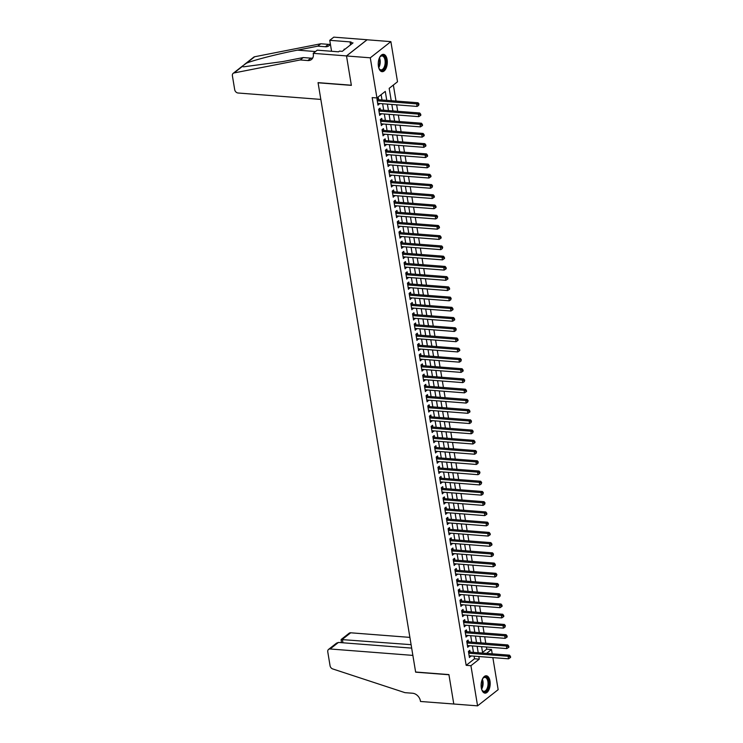 <?xml version="1.0" encoding="UTF-8"?>
<svg xmlns="http://www.w3.org/2000/svg" width="743" height="743" viewBox="0 0 743 743"><rect width="100%" height="100%" fill="white"/><g stroke="black" fill="none" stroke-linecap="round" stroke-linejoin="round"><path stroke-width="1.11" d="M481.325 687.869A8.693 4.495 -85.6 0 1 486.331 675.786A8.693 4.495 -85.6 0 1 489.999 681.052A8.693 4.495 -85.6 0 1 484.984 693.126A8.693 4.495 -85.6 0 1 481.325 687.869M378.438 66.424A8.693 4.495 -85.6 0 1 383.453 54.341A8.693 4.495 -85.6 0 1 387.122 59.598A8.693 4.495 -85.6 0 1 382.106 71.681A8.693 4.495 -85.6 0 1 378.438 66.424M492.85 657.601L498.154 689.662L477.573 705.85L453.787 704.011L448.921 674.598L415.625 672.016L318.078 82.798L351.374 85.371L346.507 55.966L367.088 39.778L390.874 41.627L397.514 81.776L389.174 88.333L391.217 100.695M482.56 652.438L486.749 649.15L486.396 647.004M485.773 643.234L484.705 636.779M484.074 632.999L483.006 626.544M482.383 622.773L481.315 616.318M480.693 612.538L479.625 606.084M478.994 602.313L477.925 595.858M477.303 592.078L476.235 585.623M475.613 581.853L474.545 575.398M473.913 571.627L472.845 565.172M472.223 561.392L471.155 554.937M470.533 551.167L469.465 544.712M468.833 540.932L467.765 534.477M467.143 530.706L466.075 524.252M465.452 520.471L464.384 514.017M463.753 510.246L462.685 503.791M462.062 500.02L460.994 493.566M460.372 489.786L459.304 483.331M458.672 479.56L457.604 473.105M456.982 469.325L455.914 462.87M455.292 459.1L454.224 452.645M453.592 448.865L452.524 442.41M451.902 438.639L450.834 432.185M450.212 428.414L449.144 421.95M448.512 418.179L447.444 411.724M446.822 407.953L445.754 401.499M445.131 397.719L444.063 391.264M443.432 387.493L442.364 381.038M441.741 377.258L440.673 370.803M440.051 367.033L438.983 360.578M438.351 356.798L437.283 350.343M436.661 346.572L435.593 340.118M434.971 336.347L433.893 329.892M433.271 326.112L432.203 319.657M431.581 315.886L430.513 309.432M429.891 305.652L428.813 299.197M428.191 295.426L427.123 288.971M426.501 285.191L425.433 278.736M424.81 274.966L423.733 268.511M423.111 264.74L422.043 258.285M421.42 254.505L420.352 248.051M419.721 244.28L418.653 237.825M418.03 234.045L416.962 227.59M416.34 223.819L415.272 217.365M414.64 213.585L413.572 207.13M412.95 203.359L411.882 196.904M411.26 193.134L410.192 186.679M409.56 182.899L408.492 176.444M407.87 172.673L406.802 166.218M406.18 162.438L405.111 155.984M404.48 152.213L403.412 145.758M402.79 141.978L401.722 135.523M401.099 131.752L400.031 125.298M399.4 121.527L398.332 115.063M397.709 111.292L396.641 104.837M396.019 101.067L393.363 85.036M486.749 649.15L491.504 649.512L492.219 653.831M470.105 652.113L469.808 650.329L468.424 651.416L469.437 657.555L470.737 655.893M468.415 641.887L468.118 640.095L466.725 641.19L467.746 647.329L469.037 645.658M466.725 631.652L466.428 629.869L465.034 630.956L466.047 637.095L467.347 635.432M465.025 621.427L464.728 619.634L463.344 620.73L464.356 626.869L465.657 625.197M463.335 611.201L463.038 609.409L461.644 610.505L462.666 616.634L463.957 614.972M461.644 600.966L461.347 599.174L459.954 600.27L460.966 606.409L462.267 604.737M459.945 590.741L459.648 588.948L458.264 590.044L459.276 596.183L460.576 594.511M458.255 580.506L457.957 578.713L456.564 579.809L457.586 585.948L458.877 584.286M456.564 570.28L456.267 568.488L454.874 569.584L455.886 575.723L457.186 574.051M454.865 560.046L454.567 558.262L453.184 559.349L454.196 565.488L455.496 563.826M453.174 549.82L452.877 548.028L451.484 549.123L452.506 555.262L453.797 553.591M451.484 539.585L451.187 537.802L449.794 538.889L450.806 545.028L452.106 543.365M449.784 529.36L449.487 527.567L448.103 528.663L449.116 534.802L450.407 533.13M448.094 519.134L447.797 517.342L446.404 518.438L447.425 524.567L448.716 522.905M446.404 508.899L446.106 507.107L444.713 508.203L445.726 514.342L447.026 512.679M444.704 498.674L444.407 496.881L443.023 497.977L444.035 504.116L445.326 502.444M443.014 488.439L442.717 486.656L441.323 487.742L442.345 493.881L443.636 492.219M441.314 478.213L441.026 476.421L439.633 477.517L440.645 483.656L441.946 481.984M439.624 467.979L439.327 466.195L437.933 467.282L438.955 473.421L440.246 471.759M437.933 457.753L437.636 455.961L436.243 457.056L437.265 463.195L438.556 461.524M436.234 447.527L435.946 445.735L434.553 446.831L435.565 452.961L436.865 451.298M434.544 437.293L434.246 435.5L432.853 436.596L433.875 442.735L435.166 441.073M432.853 427.067L432.556 425.275L431.163 426.371L432.185 432.51L433.475 430.838M431.154 416.832L430.866 415.049L429.473 416.136L430.485 422.275L431.785 420.612M429.463 406.607L429.166 404.814L427.773 405.91L428.795 412.049L430.086 410.377M427.773 396.372L427.476 394.589L426.083 395.675L427.104 401.814L428.395 400.152M426.073 386.146L425.785 384.354L424.392 385.45L425.405 391.589L426.705 389.917M424.383 375.921L424.086 374.128L422.693 375.224L423.714 381.354L425.005 379.692M422.693 365.686L422.395 363.894L421.002 364.989L422.015 371.129L423.315 369.466M420.993 355.46L420.696 353.668L419.312 354.764L420.324 360.903L421.625 359.231M419.303 345.226L419.006 343.442L417.612 344.529L418.634 350.668L419.925 349.006M417.612 335L417.315 333.208L415.922 334.304L416.934 340.443L418.235 338.771M415.913 324.765L415.616 322.982L414.232 324.069L415.244 330.208L416.544 328.545M414.222 314.54L413.925 312.747L412.532 313.843L413.554 319.982L414.845 318.31M412.532 304.314L412.235 302.522L410.842 303.618L411.854 309.747L413.154 308.085M410.833 294.079L410.535 292.287L409.152 293.383L410.164 299.522L411.464 297.85M409.142 283.854L408.845 282.061L407.452 283.157L408.474 289.296L409.764 287.625M407.452 273.619L407.155 271.827L405.762 272.922L406.774 279.062L408.074 277.399M405.752 263.394L405.455 261.601L404.071 262.697L405.084 268.836L406.384 267.164M404.062 253.159L403.765 251.375L402.372 252.462L403.393 258.601L404.684 256.939M402.372 242.933L402.074 241.141L400.681 242.237L401.694 248.376L402.994 246.704M400.672 232.698L400.375 230.915L398.991 232.002L400.003 238.141L401.304 236.478M398.982 222.473L398.685 220.68L397.291 221.776L398.313 227.915L399.604 226.243M397.291 212.247L396.994 210.455L395.601 211.551L396.613 217.68L397.914 216.018M395.592 202.012L395.295 200.22L393.911 201.316L394.923 207.455L396.223 205.792M393.901 191.787L393.604 189.994L392.211 191.09L393.233 197.229L394.524 195.558M392.211 181.552L391.914 179.769L390.521 180.855L391.533 186.995L392.833 185.332M390.512 171.327L390.214 169.534L388.83 170.63L389.843 176.769L391.143 175.097M388.821 161.092L388.524 159.308L387.131 160.395L388.152 166.534L389.443 164.872M387.131 150.866L386.834 149.074L385.441 150.17L386.453 156.309L387.753 154.637M385.431 140.641L385.134 138.848L383.75 139.944L384.763 146.074L386.063 144.411M383.741 130.406L383.444 128.613L382.051 129.709L383.072 135.848L384.363 134.186M382.051 120.18L381.753 118.388L380.36 119.484L381.373 125.623L382.673 123.951M380.351 109.945L380.054 108.162L378.67 109.249L379.682 115.388L380.973 113.725M390.326 95.308L389.332 89.309M392.016 105.534L392.025 104.484M391.394 100.704L391.022 99.534M393.716 115.759L393.716 114.71M393.093 110.939L392.722 109.76M395.406 125.994L395.406 124.935M394.784 121.165L394.412 119.994M397.096 136.22L397.106 135.17M396.483 131.39L396.112 130.22M398.796 146.455L398.796 145.396M398.174 141.625L397.802 140.455M400.486 156.68L400.486 155.631M399.864 151.851L399.493 150.68M402.177 166.915L402.186 165.856M401.564 162.085L401.192 160.915M403.876 177.14L403.876 176.091M403.254 172.311L402.882 171.141M405.567 187.366L405.576 186.317M404.944 182.546L404.573 181.366M407.266 197.601L407.266 196.542M406.644 192.771L406.272 191.601M408.956 207.826L408.956 206.777M408.334 202.997L407.963 201.827M410.647 218.061L410.656 217.002M410.025 213.232L409.653 212.061M412.346 228.287L412.346 227.237M411.724 223.457L411.353 222.287M414.037 238.522L414.037 237.463M413.414 233.692L413.043 232.522M415.727 248.747L415.736 247.698M415.105 243.918L414.733 242.747M417.427 258.973L417.427 257.923M416.804 254.152L416.433 252.973M419.117 269.207L419.117 268.149M418.495 264.378L418.123 263.208M420.807 279.433L420.817 278.384M420.185 274.613L419.814 273.433M422.507 289.668L422.507 288.609M421.885 284.838L421.513 283.668M424.197 299.893L424.197 298.844M423.575 295.064L423.204 293.894M425.888 310.128L425.897 309.069M425.265 305.299L424.894 304.128M427.587 320.354L427.587 319.304M426.965 315.524L426.593 314.354M429.278 330.589L429.278 329.53M428.655 325.759L428.284 324.58M430.968 340.814L430.977 339.755M430.346 335.985L429.974 334.814M432.667 351.04L432.667 349.99M432.045 346.219L431.674 345.04M434.358 361.274L434.358 360.216M433.736 356.445L433.364 355.275M436.048 371.5L436.057 370.451M435.426 366.671L435.054 365.5M437.748 381.735L437.748 380.676M437.125 376.905L436.754 375.735M439.438 391.96L439.438 390.911M438.816 387.131L438.444 385.961M441.128 402.195L441.138 401.136M440.506 397.366L440.135 396.186M442.828 412.421L442.828 411.371M442.206 407.591L441.834 406.421M444.518 422.646L444.518 421.597M443.896 417.826L443.525 416.647M446.209 432.881L446.218 431.822M445.586 428.052L445.215 426.881M447.908 443.107L447.908 442.057M447.286 438.277L446.914 437.107M449.599 453.341L449.599 452.283M448.976 448.512L448.605 447.342M451.289 463.567L451.298 462.517M450.667 458.737L450.295 457.567M452.989 473.802L452.989 472.743M452.366 468.972L451.995 467.802M454.679 484.027L454.679 482.978M454.057 479.198L453.685 478.028M456.369 494.253L456.378 493.203M455.747 489.433L455.375 488.253M458.069 504.488L458.069 503.429M457.447 499.658L457.075 498.488M459.759 514.713L459.759 513.664M459.137 509.884L458.765 508.714M461.449 524.948L461.459 523.889M460.827 520.119L460.456 518.948M463.149 535.174L463.149 534.124M462.527 530.344L462.155 529.174M464.839 545.408L464.839 544.35M464.217 540.579L463.846 539.409M466.53 555.634L466.539 554.584M465.917 550.804L465.536 549.634M468.229 565.86L468.229 564.81M467.607 561.039L467.236 559.86M469.92 576.094L469.92 575.036M469.297 571.265L468.926 570.095M471.61 586.32L471.619 585.27M470.997 581.49L470.625 580.32M473.31 596.555L473.31 595.496M472.687 591.725L472.316 590.555M475 606.78L475 605.731M474.378 601.951L474.006 600.781M476.69 617.015L476.7 615.956M476.077 612.186L475.706 611.015M478.39 627.241L478.39 626.191M477.768 622.411L477.396 621.241M480.08 637.475L480.089 636.417M479.458 632.646L479.086 631.466M480.786 641.701L481.158 642.871M481.798 647.84L481.78 646.642M386.759 100.342L385.283 91.398L376.933 97.955L372.178 97.593L466.167 665.329L474.508 658.772L474.08 656.153M473.449 652.373L472.381 645.918M471.759 642.147L470.69 635.692M470.068 631.912L469 625.457M468.369 621.687L467.301 615.232M466.678 611.452L465.61 604.997M464.988 601.226L463.92 594.771M463.288 591.001L462.22 584.546M461.598 580.766L460.53 574.311M459.908 570.54L458.84 564.086M458.208 560.306L457.14 553.851M456.518 550.08L455.45 543.625M454.827 539.845L453.759 533.39M453.128 529.62L452.06 523.165M451.438 519.394L450.369 512.93M449.747 509.159L448.679 502.705M448.048 498.934L446.98 492.479M446.357 488.699L445.289 482.244M444.667 478.473L443.59 472.019M442.967 468.239L441.899 461.784M441.277 458.013L440.209 451.558M439.587 447.778L438.509 441.323M437.887 437.553L436.819 431.098M436.197 427.327L435.129 420.872M434.506 417.092L433.429 410.638M432.807 406.867L431.739 400.412M431.116 396.632L430.048 390.177M429.417 386.406L428.349 379.952M427.727 376.172L426.658 369.717M426.036 365.946L424.968 359.491M424.337 355.721L423.269 349.266M422.646 345.486L421.578 339.031M420.956 335.26L419.888 328.805M419.256 325.025L418.188 318.571M417.566 314.8L416.498 308.345M415.876 304.565L414.808 298.11M414.176 294.339L413.108 287.885M412.486 284.114L411.418 277.659M410.795 273.879L409.727 267.424M409.096 263.654L408.028 257.199M407.405 253.419L406.337 246.964M405.715 243.193L404.647 236.738M404.016 232.958L402.947 226.504M402.325 222.733L401.257 216.278M400.635 212.507L399.567 206.043M398.935 202.272L397.867 195.818M397.245 192.047L396.177 185.592M395.555 181.812L394.487 175.357M393.855 171.587L392.787 165.132M392.165 161.352L391.097 154.897M390.474 151.126L389.406 144.671M388.775 140.891L387.707 134.437M387.084 130.666L386.016 124.211M385.394 120.44L384.326 113.985M383.694 110.205L382.626 103.751M382.004 99.98L381.122 94.667M378.661 99.72L378.363 97.927L376.97 99.023L377.992 105.162L379.283 103.491M346.507 55.966L370.283 57.805L390.874 41.627M477.573 705.85L470.923 665.7L479.263 659.134L478.836 656.515M466.167 665.329L470.923 665.7M376.933 97.955L370.283 57.805M478.204 652.744L477.136 646.289M476.514 642.509L475.446 636.054M474.823 632.284L473.755 625.829M473.124 622.058L472.056 615.594M471.433 611.823L470.365 605.369M469.743 601.598L468.675 595.143M468.044 591.363L466.976 584.908M466.353 581.137L465.285 574.683M464.663 570.903L463.595 564.448M462.963 560.677L461.895 554.222M461.273 550.452L460.205 543.987M459.583 540.217L458.515 533.762M457.883 529.991L456.815 523.536M456.193 519.756L455.125 513.302M454.502 509.531L453.434 503.076M452.803 499.296L451.735 492.841M451.112 489.07L450.044 482.616M449.422 478.836L448.354 472.381M447.723 468.61L446.654 462.155M446.032 458.385L444.964 451.93M444.342 448.15L443.274 441.695M442.642 437.924L441.574 431.469M440.952 427.689L439.884 421.235M439.262 417.464L438.194 411.009M437.562 407.229L436.494 400.774M435.872 397.003L434.804 390.549M434.181 386.778L433.113 380.323M432.482 376.543L431.414 370.088M430.791 366.318L429.723 359.863M429.101 356.083L428.033 349.628M427.401 345.857L426.333 339.402M425.711 335.622L424.643 329.168M424.021 325.397L422.953 318.942M422.321 315.171L421.253 308.707M420.631 304.936L419.563 298.482M418.941 294.711L417.863 288.256M417.241 284.476L416.173 278.021M415.551 274.251L414.483 267.796M413.86 264.016L412.783 257.561M412.161 253.79L411.093 247.335M410.47 243.565L409.402 237.101M408.78 233.33L407.703 226.875M407.08 223.104L406.012 216.65M405.39 212.869L404.322 206.415M403.69 202.644L402.622 196.189M402 192.409L400.932 185.954M400.31 182.184L399.242 175.729M398.61 171.949L397.542 165.494M396.92 161.723L395.852 155.268M395.23 151.498L394.161 145.043M393.53 141.263L392.462 134.808M391.84 131.037L390.772 124.583M390.149 120.803L389.081 114.348M388.45 110.577L387.382 104.122M486.581 653.394L491.504 649.512M391.84 104.466L392.908 110.921M393.539 114.691L394.607 121.155M395.23 124.926L396.298 131.381M396.92 135.152L397.988 141.607M398.619 145.387L399.688 151.841M400.31 155.612L401.378 162.067M402 165.847L403.077 172.302M403.7 176.072L404.768 182.527M405.39 186.298L406.458 192.762M407.08 196.533L408.158 202.988M408.78 206.758L409.848 213.213M410.47 216.993L411.538 223.448M412.17 227.219L413.238 233.673M413.86 237.454L414.928 243.908M415.551 247.679L416.619 254.134M417.25 257.914L418.318 264.369M418.941 268.139L420.009 274.594M420.631 278.365L421.699 284.82M422.33 288.6L423.399 295.055M424.021 298.825L425.089 305.28M425.711 309.06L426.779 315.515M427.411 319.286L428.479 325.74M429.101 329.52L430.169 335.975M430.791 339.746L431.859 346.201M432.491 349.972L433.559 356.426M434.181 360.206L435.249 366.661M435.872 370.432L436.94 376.887M437.571 380.667L438.639 387.122M439.262 390.892L440.33 397.347M440.952 401.127L442.02 407.582M442.652 411.353L443.72 417.807M444.342 421.578L445.41 428.042M446.032 431.813L447.1 438.268M447.732 442.039L448.8 448.493M449.422 452.273L450.49 458.728M451.112 462.499L452.181 468.954M452.812 472.734L453.88 479.189M454.502 482.959L455.57 489.414M456.193 493.185L457.261 499.649M457.892 503.42L458.96 509.874M459.583 513.645L460.651 520.1M461.273 523.88L462.341 530.335M462.973 534.106L464.041 540.56M464.663 544.34L465.731 550.795M466.353 554.566L467.421 561.021M468.053 564.801L469.121 571.256M469.743 575.026L470.811 581.481M471.433 585.252L472.511 591.707M473.133 595.487L474.201 601.941M474.823 605.712L475.891 612.167M476.514 615.947L477.591 622.402M478.213 626.173L479.281 632.627M479.904 636.407L480.972 642.862M481.594 646.633L482.671 653.088M474.508 658.772L479.263 659.134M377.788 103.946L379.376 104.066M379.478 114.171L381.075 114.292M381.178 124.406L382.766 124.527M382.868 134.632L384.456 134.752M384.558 144.857L386.156 144.987M386.258 155.092L387.846 155.213M387.948 165.317L389.536 165.448M389.638 175.552L391.236 175.673M391.338 185.778L392.926 185.899M393.028 196.013L394.617 196.133M394.719 206.238L396.316 206.359M396.418 216.464L398.007 216.594M398.109 226.699L399.697 226.819M399.799 236.924L401.396 237.054M401.499 247.159L403.087 247.28M403.189 257.384L404.777 257.505M404.879 267.619L406.477 267.74M406.579 277.845L408.167 277.966M408.269 288.07L409.867 288.2M409.96 298.305L411.557 298.426M411.659 308.531L413.247 308.661M413.349 318.766L414.947 318.886M415.04 328.991L416.637 329.121M416.739 339.226L418.328 339.347M418.43 349.451L420.027 349.572M420.12 359.686L421.718 359.807M421.82 369.912L423.408 370.033M423.51 380.137L425.107 380.267M425.2 390.372L426.798 390.493M426.9 400.598L428.488 400.728M428.59 410.833L430.188 410.953M430.281 421.058L431.878 421.179M431.98 431.293L433.568 431.414M433.671 441.518L435.268 441.639M435.37 451.744L436.958 451.874M437.06 461.979L438.649 462.1M438.751 472.204L440.348 472.334M440.45 482.439L442.039 482.56M442.141 492.665L443.729 492.785M443.831 502.9L445.428 503.02M445.531 513.125L447.119 513.246M447.221 523.351L448.809 523.481M448.911 533.585L450.509 533.706M450.611 543.811L452.199 543.941M452.301 554.046L453.889 554.167M453.992 564.271L455.589 564.392M455.691 574.506L457.279 574.627M457.382 584.732L458.97 584.852M459.072 594.957L460.669 595.087M460.771 605.192L462.36 605.313M462.462 615.418L464.05 615.548M464.152 625.652L465.75 625.773M465.852 635.878L467.44 636.008M467.542 646.113L469.13 646.234M469.232 656.338L470.83 656.459M377.268 100.816L416.656 103.862L417.074 106.425L377.695 103.37M377.017 99.311L377.528 99.562A1.114 0.864 -128.2 0 0 377.899 99.664L418.04 102.766L416.656 103.862L418.43 104.401L418.606 105.422L418.987 103.964L418.43 104.401M418.987 103.964L418.04 102.766M417.074 106.425L418.606 105.422M379.459 57.824A7.523 3.891 -85.6 0 1 380.137 56.793A7.523 3.891 -85.6 0 1 384.698 56.942A7.523 3.891 -85.6 0 1 384.883 67.455A7.523 3.891 -85.6 0 1 379.339 68.96A7.523 3.891 -85.6 0 1 379.209 68.746A7.523 3.891 -85.6 0 1 378.698 67.632M379.079 68.505A6.966 3.604 94.4 0 0 381.001 69.87A6.966 3.604 94.4 0 0 384.818 65.245A6.966 3.604 94.4 0 0 384.029 57.35A6.966 3.604 94.4 0 0 382.078 55.966A6.966 3.604 94.4 0 0 379.97 57.016M381.568 71.579A8.637 4.467 94.4 0 0 386.119 65.653A8.637 4.467 94.4 0 0 385.097 56.059A8.637 4.467 94.4 0 0 382.896 54.369M345.021 49.187L344.232 49.122L343.768 50.171M482.337 679.269A7.523 3.891 -85.6 0 1 483.015 678.238A7.523 3.891 -85.6 0 1 487.575 678.387A7.523 3.891 -85.6 0 1 487.77 688.9A7.523 3.891 -85.6 0 1 482.216 690.414A7.523 3.891 -85.6 0 1 482.086 690.191A7.523 3.891 -85.6 0 1 481.575 689.077M481.956 689.95A6.966 3.604 94.4 0 0 483.888 691.315A6.966 3.604 94.4 0 0 487.696 686.69A6.966 3.604 94.4 0 0 486.906 678.796A6.966 3.604 94.4 0 0 484.965 677.412A6.966 3.604 94.4 0 0 482.848 678.461M484.445 693.024A8.637 4.467 94.4 0 0 489.005 687.099A8.637 4.467 94.4 0 0 487.975 677.505A8.637 4.467 94.4 0 0 485.773 675.814M320.827 99.413L238.066 93.005A3.344 2.582 -128.2 0 1 234.704 89.717L232.392 75.749A3.344 2.582 -128.2 0 1 233.181 73.343A3.344 2.582 -128.2 0 1 234.073 72.944L300.209 59.951L307.816 60.545A7.801 6.028 -128.2 0 0 311.456 59.514A7.801 6.028 -128.2 0 0 313.295 53.895L313.202 53.338L346.498 55.911L351.346 85.222L318.05 82.64L320.827 99.413M244.54 64.409L253.762 57.155A3.344 2.582 51.8 0 1 254.654 56.756L320.79 43.772L317.744 46.159L297.469 50.143C278.235 53.84 254.171 59.979 246.518 63.155L242.487 66.025L242.209 66.545L243.741 66.805L282.972 61.539L303.255 57.555L310.862 58.149A7.801 6.028 -128.2 0 0 312.729 57.991M303.255 57.555L300.209 59.951M320.79 43.772L328.406 44.357A7.801 6.028 -128.2 0 0 330.264 44.209M330.366 44.013A7.801 6.028 -128.2 0 1 329 45.732A7.801 6.028 -128.2 0 1 325.36 46.753L317.744 46.159M346.498 55.911L367.079 39.732L333.783 37.15L329.753 40.317L351.058 41.97L350.167 42.676L350.529 44.849M313.202 53.338L317.233 50.162L338.539 51.815L339.43 51.118L342.291 51.332L353.027 42.89L350.167 42.676M329.753 40.317L331.564 51.276M409.885 637.383L350.696 632.795L342.374 639.333L342.95 642.797M411.093 644.664L341.121 639.537L349.136 633.24A3.344 2.582 51.8 0 1 350.696 632.795M453.797 704.058L448.939 674.746L415.643 672.174L412.867 655.391L330.106 648.983A3.344 2.582 -128.2 0 0 328.545 649.419A3.344 2.582 -128.2 0 0 327.765 651.834L330.068 665.793A3.344 2.582 -128.2 0 0 332.734 668.941L404.954 692.652L412.56 693.238A7.801 6.028 51.8 0 1 420.408 700.918L420.501 701.476L453.852 704.011M411.668 648.119L338.427 642.444L330.106 648.983M328.545 649.419L336.56 643.122L338.427 642.444M341.427 642.676L341.121 639.537M378.958 111.041L418.346 114.097L418.773 116.651L379.385 113.595M378.716 109.546L379.227 109.788A1.114 0.864 -128.2 0 0 379.589 109.89L419.739 113.001L418.346 114.097L420.129 114.626L420.297 115.648L420.854 115.211L420.687 114.19L420.129 114.626M420.687 114.19L419.739 113.001M418.773 116.651L420.297 115.648M380.657 121.267L420.036 124.322L420.464 126.877L381.075 123.83M380.407 119.772L380.918 120.013A1.114 0.864 -128.2 0 0 381.289 120.115L421.43 123.227L420.036 124.322L421.82 124.861L421.987 125.883L422.544 125.446L422.377 124.425L421.82 124.861M422.377 124.425L421.43 123.227M420.464 126.877L421.987 125.883M382.348 131.502L421.736 134.548L422.154 137.111L382.775 134.056M382.097 130.006L382.608 130.248A1.114 0.864 -128.2 0 0 382.979 130.35L423.12 133.461L421.736 134.548L423.51 135.087L423.686 136.108L424.244 135.672L424.067 134.65L423.51 135.087M424.067 134.65L423.12 133.461M422.154 137.111L423.686 136.108M384.038 141.727L423.426 144.783L423.854 147.337L384.465 144.291M383.797 140.232L384.307 140.473A1.114 0.864 -128.2 0 0 384.67 140.576L424.82 143.687L423.426 144.783L425.21 145.312L425.377 146.343L425.934 145.907L425.767 144.876L425.21 145.312M425.767 144.876L424.82 143.687M423.854 147.337L425.377 146.343M385.738 151.962L425.117 155.008L425.544 157.572L386.156 154.516M385.487 150.467L385.998 150.708A1.114 0.864 -128.2 0 0 386.369 150.81L426.51 153.922L425.117 155.008L426.9 155.547L427.067 156.569L427.624 156.132L427.457 155.111L426.9 155.547M427.457 155.111L426.51 153.922M425.544 157.572L427.067 156.569M387.428 162.188L426.816 165.243L427.234 167.797L387.855 164.751M387.177 160.692L387.688 160.934A1.114 0.864 -128.2 0 0 388.06 161.036L428.2 164.147L426.816 165.243L428.59 165.773L428.767 166.803L429.324 166.358L429.148 165.336L428.59 165.773M429.148 165.336L428.2 164.147M427.234 167.797L428.767 166.803M389.128 172.422L428.507 175.469L428.934 178.032L389.546 174.976M388.877 170.918L389.388 171.169A1.114 0.864 -128.2 0 0 389.75 171.271L429.9 174.373L428.507 175.469L430.29 176.007L430.457 177.029L431.014 176.593L430.847 175.571L430.29 176.007M430.847 175.571L429.9 174.373M428.934 178.032L430.457 177.029M390.818 182.648L430.197 185.704L430.624 188.258L391.236 185.202M390.567 181.153L391.078 181.394A1.114 0.864 -128.2 0 0 391.45 181.496L431.59 184.608L430.197 185.704L431.98 186.233L432.147 187.255L432.537 185.796L431.98 186.233M432.537 185.796L431.59 184.608M430.624 188.258L432.147 187.255M392.508 192.883L431.897 195.929L432.315 198.483L392.936 195.437M392.267 191.378L392.768 191.62A1.114 0.864 -128.2 0 0 393.14 191.722L433.28 194.833L431.897 195.929L433.671 196.468L433.847 197.489L434.404 197.053L434.228 196.031L433.671 196.468M434.228 196.031L433.28 194.833M432.315 198.483L433.847 197.489M394.208 203.108L433.587 206.155L434.014 208.718L394.626 205.662M393.957 201.613L394.468 201.855A1.114 0.864 -128.2 0 0 394.83 201.957L434.98 205.068L433.587 206.155L435.37 206.693L435.537 207.715L436.095 207.278L435.927 206.257L435.37 206.693M435.927 206.257L434.98 205.068M434.014 208.718L435.537 207.715M395.898 213.334L435.277 216.389L435.704 218.944L396.316 215.897M395.647 211.839L396.158 212.08A1.114 0.864 -128.2 0 0 396.53 212.182L436.67 215.294L435.277 216.389L437.06 216.928L437.228 217.95L437.618 216.482L437.06 216.928M437.618 216.482L436.67 215.294M435.704 218.944L437.228 217.95M397.589 223.569L436.977 226.615L437.395 229.178L398.016 226.123M397.347 222.073L397.849 222.315A1.114 0.864 -128.2 0 0 398.22 222.417L438.361 225.528L436.977 226.615L438.751 227.154L438.927 228.175L439.484 227.739L439.308 226.717L438.751 227.154M439.308 226.717L438.361 225.528M437.395 229.178L438.927 228.175M399.288 233.794L438.667 236.85L439.094 239.404L399.706 236.358M399.037 232.299L399.548 232.54A1.114 0.864 -128.2 0 0 399.91 232.643L440.06 235.754L438.667 236.85L440.45 237.379L440.618 238.41L441.175 237.964L441.008 236.943L440.45 237.379M441.008 236.943L440.06 235.754M439.094 239.404L440.618 238.41M400.979 244.029L440.358 247.075L440.785 249.639L401.396 246.583M400.728 242.524L401.239 242.775A1.114 0.864 -128.2 0 0 401.61 242.877L441.751 245.979L440.358 247.075L442.141 247.614L442.308 248.636L442.698 247.178L442.141 247.614M442.698 247.178L441.751 245.979M440.785 249.639L442.308 248.636M402.669 254.255L442.057 257.31L442.475 259.864L403.096 256.809M402.427 252.759L402.929 253.001A1.114 0.864 -128.2 0 0 403.3 253.103L443.45 256.214L442.057 257.31L443.84 257.84L444.008 258.861L444.565 258.425L444.388 257.403L443.84 257.84M444.388 257.403L443.45 256.214M442.475 259.864L444.008 258.861M404.368 264.489L443.747 267.536L444.175 270.09L404.786 267.043M404.118 262.985L404.629 263.236A1.114 0.864 -128.2 0 0 404.991 263.328L445.141 266.44L443.747 267.536L445.531 268.074L445.698 269.096L446.255 268.66L446.088 267.638L445.531 268.074M446.088 267.638L445.141 266.44M444.175 270.09L445.698 269.096M406.059 274.715L445.438 277.771L445.865 280.325L406.486 277.269M405.808 273.22L406.319 273.461A1.114 0.864 -128.2 0 0 406.69 273.563L446.831 276.675L445.438 277.771L447.221 278.3L447.388 279.322L447.945 278.885L447.778 277.863L447.221 278.3M447.778 277.863L446.831 276.675M445.865 280.325L447.388 279.322M407.749 284.94L447.137 287.996L447.555 290.55L408.176 287.504M407.508 283.445L408.018 283.687A1.114 0.864 -128.2 0 0 408.381 283.789L448.531 286.9L447.137 287.996L448.921 288.535L449.088 289.556L449.645 289.12L449.469 288.089L448.921 288.535M449.469 288.089L448.531 286.9M447.555 290.55L449.088 289.556M409.449 295.175L448.828 298.222L449.255 300.785L409.867 297.729M409.198 293.68L409.709 293.922A1.114 0.864 -128.2 0 0 410.071 294.024L450.221 297.135L448.828 298.222L450.611 298.76L450.778 299.782L451.168 298.324L450.611 298.76M451.168 298.324L450.221 297.135M449.255 300.785L450.778 299.782M411.139 305.401L450.518 308.456L450.945 311.011L411.566 307.964M410.888 303.906L411.399 304.147A1.114 0.864 -128.2 0 0 411.771 304.249L451.911 307.361L450.518 308.456L452.301 308.986L452.468 310.017L453.026 309.571L452.858 308.549L452.301 308.986M452.858 308.549L451.911 307.361M450.945 311.011L452.468 310.017M412.829 315.636L452.218 318.682L452.636 321.245L413.257 318.19M412.588 314.14L413.099 314.382A1.114 0.864 -128.2 0 0 413.461 314.484L453.611 317.595L452.218 318.682L454.001 319.221L454.168 320.242L454.725 319.806L454.549 318.784L454.001 319.221M454.549 318.784L453.611 317.595M452.636 321.245L454.168 320.242M414.529 325.861L453.908 328.917L454.335 331.471L414.947 328.415M414.278 324.366L414.789 324.607A1.114 0.864 -128.2 0 0 415.151 324.71L455.301 327.821L453.908 328.917L455.691 329.446L455.858 330.468L456.248 329.01L455.691 329.446M456.248 329.01L455.301 327.821M454.335 331.471L455.858 330.468M416.219 336.096L455.598 339.142L456.026 341.696L416.647 338.65M415.969 334.591L416.479 334.842A1.114 0.864 -128.2 0 0 416.851 334.935L456.991 338.046L455.598 339.142L457.382 339.681L457.549 340.703L458.106 340.266L457.939 339.245L457.382 339.681M457.939 339.245L456.991 338.046M456.026 341.696L457.549 340.703M417.91 346.322L457.298 349.377L457.716 351.931L418.337 348.876M417.668 344.826L418.179 345.068A1.114 0.864 -128.2 0 0 418.541 345.17L458.691 348.281L457.298 349.377L459.081 349.907L459.248 350.928L459.806 350.492L459.629 349.47L459.081 349.907M459.629 349.47L458.691 348.281M457.716 351.931L459.248 350.928M419.609 356.547L458.988 359.603L459.415 362.157L420.027 359.11M419.358 355.052L419.869 355.293A1.114 0.864 -128.2 0 0 420.232 355.395L460.381 358.507L458.988 359.603L460.771 360.141L460.939 361.163L461.329 359.696L460.771 360.141M461.329 359.696L460.381 358.507M459.415 362.157L460.939 361.163M421.3 366.782L460.679 369.828L461.106 372.392L421.727 369.336M421.049 365.287L421.56 365.528A1.114 0.864 -128.2 0 0 421.931 365.63L462.072 368.742L460.679 369.828L462.462 370.367L462.629 371.389L463.186 370.952L463.019 369.93L462.462 370.367M463.019 369.93L462.072 368.742M461.106 372.392L462.629 371.389M422.99 377.007L462.378 380.063L462.796 382.617L423.417 379.571M422.748 375.512L423.259 375.754A1.114 0.864 -128.2 0 0 423.621 375.856L463.771 378.967L462.378 380.063L464.161 380.592L464.329 381.623L464.719 380.156L464.161 380.592M464.719 380.156L463.771 378.967M462.796 382.617L464.329 381.623M424.69 387.242L464.069 390.289L464.496 392.852L425.107 389.796M424.439 385.747L424.95 385.988A1.114 0.864 -128.2 0 0 425.312 386.091L465.462 389.202L464.069 390.289L465.852 390.827L466.019 391.849L466.576 391.412L466.409 390.391L465.852 390.827M466.409 390.391L465.462 389.202M464.496 392.852L466.019 391.849M426.38 397.468L465.768 400.523L466.186 403.077L426.807 400.031M426.129 395.973L426.64 396.214A1.114 0.864 -128.2 0 0 427.011 396.316L467.152 399.428L465.768 400.523L467.542 401.053L467.719 402.074L468.099 400.616L467.542 401.053M468.099 400.616L467.152 399.428M466.186 403.077L467.719 402.074M428.07 407.703L467.458 410.749L467.876 413.312L428.497 410.257M427.829 406.198L428.339 406.449A1.114 0.864 -128.2 0 0 428.702 406.551L468.852 409.653L467.458 410.749L469.242 411.288L469.409 412.309L469.966 411.873L469.799 410.851L469.242 411.288M469.799 410.851L468.852 409.653M467.876 413.312L469.409 412.309M429.77 417.928L469.149 420.984L469.576 423.538L430.188 420.482M429.519 416.433L430.03 416.674A1.114 0.864 -128.2 0 0 430.401 416.777L470.542 419.888L469.149 420.984L470.932 421.513L471.099 422.535L471.489 421.077L470.932 421.513M471.489 421.077L470.542 419.888M469.576 423.538L471.099 422.535M431.46 428.154L470.848 431.209L471.266 433.763L431.887 430.717M431.209 426.658L431.72 426.9A1.114 0.864 -128.2 0 0 432.092 427.002L472.232 430.113L470.848 431.209L472.622 431.748L472.799 432.77L473.18 431.311L472.622 431.748M473.18 431.311L472.232 430.113M471.266 433.763L472.799 432.77M433.15 438.389L472.539 441.435L472.957 443.998L433.578 440.943M432.909 436.893L433.42 437.135A1.114 0.864 -128.2 0 0 433.782 437.237L473.932 440.348L472.539 441.435L474.322 441.974L474.489 442.995L475.046 442.559L474.879 441.537L474.322 441.974M474.879 441.537L473.932 440.348M472.957 443.998L474.489 442.995M434.85 448.614L474.229 451.67L474.656 454.224L435.268 451.177M434.599 447.119L435.11 447.36A1.114 0.864 -128.2 0 0 435.482 447.462L475.622 450.574L474.229 451.67L476.012 452.199L476.179 453.23L476.569 451.763L476.012 452.199M476.569 451.763L475.622 450.574M474.656 454.224L476.179 453.23M436.54 458.849L475.929 461.895L476.347 464.459L436.968 461.403M436.29 457.354L436.8 457.595A1.114 0.864 -128.2 0 0 437.172 457.697L477.312 460.809L475.929 461.895L477.703 462.434L477.879 463.456L478.26 461.997L477.703 462.434M478.26 461.997L477.312 460.809M476.347 464.459L477.879 463.456M438.231 469.074L477.619 472.13L478.037 474.684L438.658 471.638M437.989 467.579L438.5 467.821A1.114 0.864 -128.2 0 0 438.862 467.923L479.012 471.034L477.619 472.13L479.402 472.659L479.569 473.681L479.959 472.223L479.402 472.659M479.959 472.223L479.012 471.034M478.037 474.684L479.569 473.681M439.93 479.309L479.309 482.356L479.737 484.919L440.348 481.863M439.68 477.805L440.19 478.055A1.114 0.864 -128.2 0 0 440.562 478.158L480.702 481.26L479.309 482.356L481.092 482.894L481.26 483.916L481.65 482.458L481.092 482.894M481.65 482.458L480.702 481.26M479.737 484.919L481.26 483.916M441.621 489.535L481.009 492.59L481.427 495.144L442.048 492.089M441.37 488.04L441.881 488.281A1.114 0.864 -128.2 0 0 442.252 488.383L482.393 491.495L481.009 492.59L482.783 493.12L482.959 494.141L483.34 492.683L482.783 493.12M483.34 492.683L482.393 491.495M481.427 495.144L482.959 494.141M443.311 499.76L482.699 502.816L483.126 505.37L443.738 502.324M443.069 498.265L443.58 498.507A1.114 0.864 -128.2 0 0 443.942 498.609L484.092 501.72L482.699 502.816L484.482 503.355L484.65 504.376L485.04 502.918L484.482 503.355M485.04 502.918L484.092 501.72M483.126 505.37L484.65 504.376M445.011 509.995L484.39 513.041L484.817 515.605L445.428 512.549M444.76 508.5L445.271 508.741A1.114 0.864 -128.2 0 0 445.642 508.844L485.783 511.955L484.39 513.041L486.173 513.58L486.34 514.602L486.897 514.165L486.73 513.144L486.173 513.58M486.73 513.144L485.783 511.955M484.817 515.605L486.34 514.602M446.701 520.221L486.089 523.276L486.507 525.83L447.128 522.784M446.45 518.725L446.961 518.967A1.114 0.864 -128.2 0 0 447.332 519.069L487.473 522.18L486.089 523.276L487.863 523.815L488.04 524.837L488.42 523.369L487.863 523.815M488.42 523.369L487.473 522.18M486.507 525.83L488.04 524.837M448.391 530.456L487.78 533.502L488.207 536.065L448.818 533.01M448.15 528.96L448.661 529.202A1.114 0.864 -128.2 0 0 449.023 529.304L489.173 532.415L487.78 533.502L489.563 534.041L489.73 535.062L490.287 534.626L490.12 533.604L489.563 534.041M490.12 533.604L489.173 532.415M488.207 536.065L489.73 535.062M450.091 540.681L489.47 543.737L489.897 546.291L450.509 543.244M449.84 539.186L450.351 539.427A1.114 0.864 -128.2 0 0 450.722 539.529L490.863 542.641L489.47 543.737L491.253 544.266L491.42 545.297L491.977 544.851L491.81 543.83L491.253 544.266M491.81 543.83L490.863 542.641M489.897 546.291L491.42 545.297M451.781 550.916L491.169 553.962L491.587 556.526L452.208 553.47M451.53 549.411L452.041 549.662A1.114 0.864 -128.2 0 0 452.413 549.764L492.553 552.866L491.169 553.962L492.943 554.501L493.12 555.523L493.501 554.064L492.943 554.501M493.501 554.064L492.553 552.866M491.587 556.526L493.12 555.523M453.471 561.141L492.86 564.197L493.287 566.751L453.899 563.696M453.23 559.646L453.741 559.888A1.114 0.864 -128.2 0 0 454.103 559.99L494.253 563.101L492.86 564.197L494.643 564.726L494.81 565.748L495.367 565.312L495.2 564.29L494.643 564.726M495.2 564.29L494.253 563.101M493.287 566.751L494.81 565.748M455.171 571.376L494.55 574.423L494.977 576.977L455.589 573.93M454.92 569.872L455.431 570.122A1.114 0.864 -128.2 0 0 455.803 570.215L495.943 573.327L494.55 574.423L496.333 574.961L496.5 575.983L496.891 574.525L496.333 574.961M496.891 574.525L495.943 573.327M494.977 576.977L496.5 575.983M456.861 581.602L496.25 584.657L496.668 587.211L457.289 584.156M456.611 580.107L457.121 580.348A1.114 0.864 -128.2 0 0 457.493 580.45L497.634 583.561L496.25 584.657L498.024 585.187L498.2 586.208L498.581 584.75L498.024 585.187M498.581 584.75L497.634 583.561M496.668 587.211L498.2 586.208M458.552 591.827L497.94 594.883L498.367 597.437L458.979 594.391M458.31 590.332L458.821 590.574A1.114 0.864 -128.2 0 0 459.183 590.676L499.333 593.787L497.94 594.883L499.723 595.422L499.89 596.443L500.28 594.976L499.723 595.422M500.28 594.976L499.333 593.787M498.367 597.437L499.89 596.443M460.251 602.062L499.63 605.108L500.058 607.672L460.669 604.616M460.001 600.567L460.511 600.808A1.114 0.864 -128.2 0 0 460.883 600.911L501.023 604.022L499.63 605.108L501.414 605.647L501.581 606.669L502.138 606.232L501.971 605.211L501.414 605.647M501.971 605.211L501.023 604.022M500.058 607.672L501.581 606.669M461.942 612.288L501.33 615.343L501.748 617.897L462.369 614.851M461.691 610.792L462.202 611.034A1.114 0.864 -128.2 0 0 462.573 611.136L502.714 614.247L501.33 615.343L503.104 615.873L503.28 616.904L503.838 616.458L503.661 615.436L503.104 615.873M503.661 615.436L502.714 614.247M501.748 617.897L503.28 616.904M463.641 622.523L503.02 625.569L503.448 628.132L464.059 625.077M463.391 621.027L463.901 621.269A1.114 0.864 -128.2 0 0 464.264 621.371L504.413 624.482L503.02 625.569L504.803 626.108L504.971 627.129L505.361 625.671L504.803 626.108M505.361 625.671L504.413 624.482M503.448 628.132L504.971 627.129M465.332 632.748L504.711 635.804L505.138 638.358L465.75 635.302M465.081 631.253L465.592 631.494A1.114 0.864 -128.2 0 0 465.963 631.596L506.104 634.708L504.711 635.804L506.494 636.333L506.661 637.355L507.218 636.918L507.051 635.897L506.494 636.333M507.051 635.897L506.104 634.708M505.138 638.358L506.661 637.355M467.022 642.983L506.41 646.029L506.828 648.583L467.449 645.537M466.78 641.478L467.282 641.729A1.114 0.864 -128.2 0 0 467.653 641.822L507.794 644.933L506.41 646.029L508.184 646.568L508.361 647.59L508.918 647.153L508.741 646.131L508.184 646.568M508.741 646.131L507.794 644.933M506.828 648.583L508.361 647.59M468.722 653.208L508.101 656.264L508.528 658.818L469.139 655.763M468.471 651.713L468.982 651.955A1.114 0.864 -128.2 0 0 469.344 652.057L509.494 655.168L508.101 656.264L509.884 656.793L510.051 657.815L510.608 657.379L510.441 656.357L509.884 656.793M510.441 656.357L509.494 655.168M508.528 658.818L510.051 657.815M377.175 100.231L377.899 99.664M379.487 57.768A6.966 3.604 -85.6 0 1 378.726 67.687M378.521 66.87A6.743 3.483 94.4 0 0 379.171 58.548M482.365 679.213A6.966 3.604 -85.6 0 1 481.603 689.132M481.399 688.315A6.743 3.483 94.4 0 0 482.049 679.994M310.862 58.149L307.816 60.545M325.36 46.753L328.406 44.357M254.654 56.756L246.518 63.155M242.209 66.545L234.073 72.944M297.469 50.143L315.478 51.536M378.865 110.456L379.589 109.89M380.555 120.691L381.289 120.115M382.255 130.917L382.979 130.35M383.945 141.151L384.67 140.576M385.636 151.377L386.369 150.81M387.335 161.612L388.06 161.036M389.026 171.837L389.75 171.271M390.716 182.063L391.45 181.496M392.415 192.298L393.14 191.722M394.106 202.523L394.83 201.957M395.805 212.758L396.53 212.182M397.496 222.984L398.22 222.417M399.186 233.218L399.91 232.643M400.886 243.444L401.61 242.877M402.576 253.669L403.3 253.103M404.266 263.904L404.991 263.328M405.966 274.13L406.69 273.563M407.656 284.365L408.381 283.789M409.347 294.59L410.071 294.024M411.046 304.825L411.771 304.249M412.736 315.051L413.461 314.484M414.427 325.285L415.151 324.71M416.126 335.511L416.851 334.935M417.817 345.736L418.541 345.17M419.507 355.971L420.232 355.395M421.207 366.197L421.931 365.63M422.897 376.432L423.621 375.856M424.587 386.657L425.312 386.091M426.287 396.892L427.011 396.316M427.977 407.118L428.702 406.551M429.668 417.343L430.401 416.777M431.367 427.578L432.092 427.002M433.058 437.803L433.782 437.237M434.748 448.038L435.482 447.462M436.447 458.264L437.172 457.697M438.138 468.499L438.862 467.923M439.828 478.724L440.562 478.158M441.528 488.95L442.252 488.383M443.218 499.185L443.942 498.609M444.908 509.41L445.642 508.844M446.608 519.645L447.332 519.069M448.298 529.87L449.023 529.304M449.989 540.105L450.722 539.529M451.688 550.331L452.413 549.764M453.379 560.556L454.103 559.99M455.069 570.791L455.803 570.215M456.769 581.017L457.493 580.45M458.459 591.252L459.183 590.676M460.149 601.477L460.883 600.911M461.849 611.712L462.573 611.136M463.539 621.937L464.264 621.371M465.229 632.172L465.963 631.596M466.929 642.398L467.653 641.822M468.619 652.623L469.344 652.057M242.441 66.062L233.181 73.343"/></g></svg>
